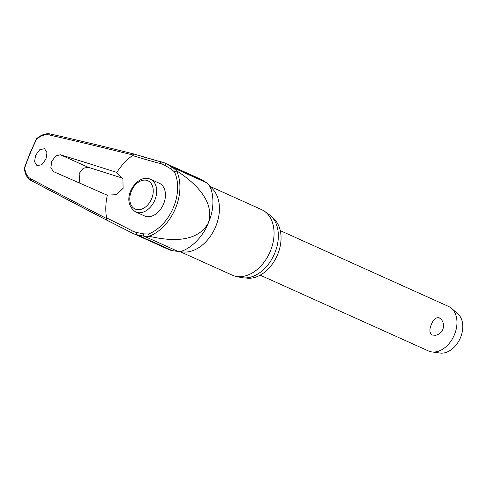 <?xml version="1.0" encoding="UTF-8"?>
<svg xmlns="http://www.w3.org/2000/svg" width="487" height="487" viewBox="0 0 487 487"><rect width="100%" height="100%" fill="white"/><g stroke="black" fill="none" stroke-linecap="round" stroke-linejoin="round"><path stroke-width="0.73" d="M161.721 161.988A91.471 7.883 19.4 0 1 134.199 154.075L134.095 154.038C104.358 146.563 76.422 139.872 50.277 133.962A1.467 1.175 102.7 0 0 48.883 134.887A1196.188 103.055 19.4 0 1 132.945 155.018L132.537 155.523A90.113 7.762 -160.6 0 0 160.412 163.547A1.467 1.041 -75.6 0 1 160.521 162.999A1.467 1.041 -75.6 0 1 161.848 162.013A1.467 1.041 -75.6 0 1 161.97 162.055A38.625 26.919 -65.7 0 1 165.032 163.127L134.126 154.044M134.199 154.075L132.537 155.523A50.252 35.015 114.3 0 0 116.722 172.568L122.937 179.216L123.089 188.323L116.478 194.697L107.347 195.092L106.038 194.697A1196.681 5.01 -156 0 0 53.363 171.546L50.849 167.638L51.817 161.27L55.719 155.974L60.358 154.744A1196.681 65.946 21.2 0 1 115.486 172.002L116.722 172.568M136.932 232.53A1.467 1.041 101.9 0 0 136.695 233.017A1.467 1.041 101.9 0 0 137.2 234.831A91.471 9.935 -161.8 0 0 144.268 236.213L149.357 236.305L148.547 233.979L143.902 233.888A90.113 9.789 18.2 0 1 136.932 232.53A36.61 25.513 114.3 0 1 132.373 230.905A90.113 2.435 25.8 0 0 106.586 217.866L106.519 218.505A1196.188 32.306 -154.2 0 1 30.62 178.753C27.242 176.818 25.275 173.135 24.727 167.705A188.098 131.076 114.3 0 1 30.243 153.302A188.098 131.076 114.3 0 1 36.586 139.215L36.823 138.783L36.586 139.215C40.908 135.581 45.005 134.138 48.883 134.887M107.347 195.092A50.252 35.015 114.3 0 0 106.586 217.866L106.677 220.124L132.348 233.103A1.467 1.047 117.3 0 0 132.385 233.121A38.625 26.919 -65.7 0 0 133.298 233.565A38.625 26.919 -65.7 0 0 137.2 234.831L172.343 250.665L178.035 251.426C184.53 252.68 201.618 240.815 208.399 222.839C216.191 205.508 212.77 186.15 206.61 182.783L201.837 179.813A38.625 26.919 -65.7 0 0 200.181 178.96L165.032 163.127A38.625 26.919 -65.7 0 1 166.694 163.979L201.837 179.813M122.383 178.102L88.056 167.224L83.143 168.332L79.125 173.573L79.819 183.167M272.708 217.908A33.329 23.224 114.3 0 1 277.566 254.683A33.329 23.224 114.3 0 1 245.667 277.919M209.593 186.198L261.647 209.653A35.892 25.014 114.3 0 1 264.624 211.364A35.892 25.014 114.3 0 1 270.297 251.292A35.892 25.014 114.3 0 1 235.41 276.202A35.892 25.014 114.3 0 1 232.159 275.106L179.484 251.371M235.41 276.202L240.87 277.468A34.796 24.247 -65.7 0 0 274.692 253.319A34.796 24.247 -65.7 0 0 269.189 214.615L264.624 211.364M45.967 159.103L41.785 164.703L37.006 165.665L34.577 161.751L35.6 155.274L39.782 149.673L44.561 148.712L46.989 152.626L45.967 159.103M132.373 230.905A1.467 1.047 117.3 0 0 132.062 231.374A1.467 1.047 117.3 0 0 132.348 233.103L168.447 249.399A38.625 26.919 -65.7 0 0 172.343 250.665M135.745 211.985C118.554 200.394 137.164 173.311 149.941 179.033L159.237 183.197A17.946 12.504 114.3 0 1 163.559 204.016A17.946 12.504 114.3 0 1 144.493 215.924L135.745 211.985A17.946 12.504 -65.7 0 0 136.226 212.186A17.946 12.504 -65.7 0 0 154.817 200.078A17.946 12.504 -65.7 0 0 150.489 179.259A17.946 12.504 -65.7 0 0 150.014 179.064M24.551 168.271L24.727 167.705L24.551 168.271M260.228 275.161L428.469 350.957A24.417 17.015 -65.7 0 0 431.817 351.912A24.417 17.015 -65.7 0 0 454.414 334.758A24.417 17.015 -65.7 0 0 451.461 308.314A24.417 17.015 -65.7 0 0 448.533 306.433L280.287 230.637M435.378 335.312L432.2 335.001C429.406 332.986 429.15 329.449 431.427 324.403C433.393 319.265 436.023 317.086 439.323 317.877L441.216 319.362A9.764 9.764 0 0 1 435.378 335.312M431.817 351.912L440.151 353.045A21.976 15.316 -65.7 0 0 460.489 337.607A21.976 15.316 -65.7 0 0 457.829 313.805L451.461 308.314M149.199 236.244A42.144 29.372 -65.7 0 0 175.509 208.302A42.144 29.372 -65.7 0 0 176.477 170.712L174.419 171.832A40.092 27.936 114.3 0 1 173.433 207.462A40.092 27.936 114.3 0 1 148.547 233.979M160.412 163.547A36.61 25.513 114.3 0 1 164.886 165.373A90.113 4.474 -153 0 1 170.949 168.91L174.419 171.832M176.477 170.712L172.842 167.571A91.471 4.541 27 0 0 166.694 163.979A1.467 1.047 -60.1 0 0 165.069 164.85A1.467 1.047 -60.1 0 0 164.886 165.373M176.629 170.785C192.694 181.17 215.437 200.26 208.399 222.839C196.821 243.847 168.344 240.657 149.357 236.305M170.949 168.91A1.467 1.163 -59.3 0 1 171.12 168.386A1.467 1.163 -59.3 0 1 172.842 167.571L206.61 182.783M106.702 220.13A91.471 2.472 -154.2 0 1 132.312 233.084M143.902 233.888A1.467 1.151 100.2 0 0 143.653 234.375A1.467 1.151 100.2 0 0 144.268 236.213L178.035 251.426M209.848 186.649A35.892 25.014 114.3 0 1 215.668 226.68A35.892 25.014 114.3 0 1 179.806 251.335M131.417 191.056A15.505 10.805 -65.7 0 0 135.569 209.209A15.505 10.805 -65.7 0 0 151.627 198.751A15.505 10.805 -65.7 0 0 147.476 180.598A15.505 10.805 -65.7 0 0 131.417 191.056M106.641 220.1A1194.721 32.264 25.8 0 1 31.083 180.519A1.467 1.181 -62.1 0 1 31.034 180.5L31.034 180.5A1.467 1.181 -62.1 0 1 30.62 178.753M50.441 134.016A1.467 1.175 102.7 0 0 50.283 133.962C45.754 133.14 41.158 134.747 36.501 138.801M116.636 172.52L115.486 172.002M88.056 167.224L60.358 154.744M36.476 138.838L29.987 153.222L24.356 167.942M24.35 168.009C24.849 174.011 27.077 178.175 31.034 180.5L106.671 220.118"/></g></svg>
